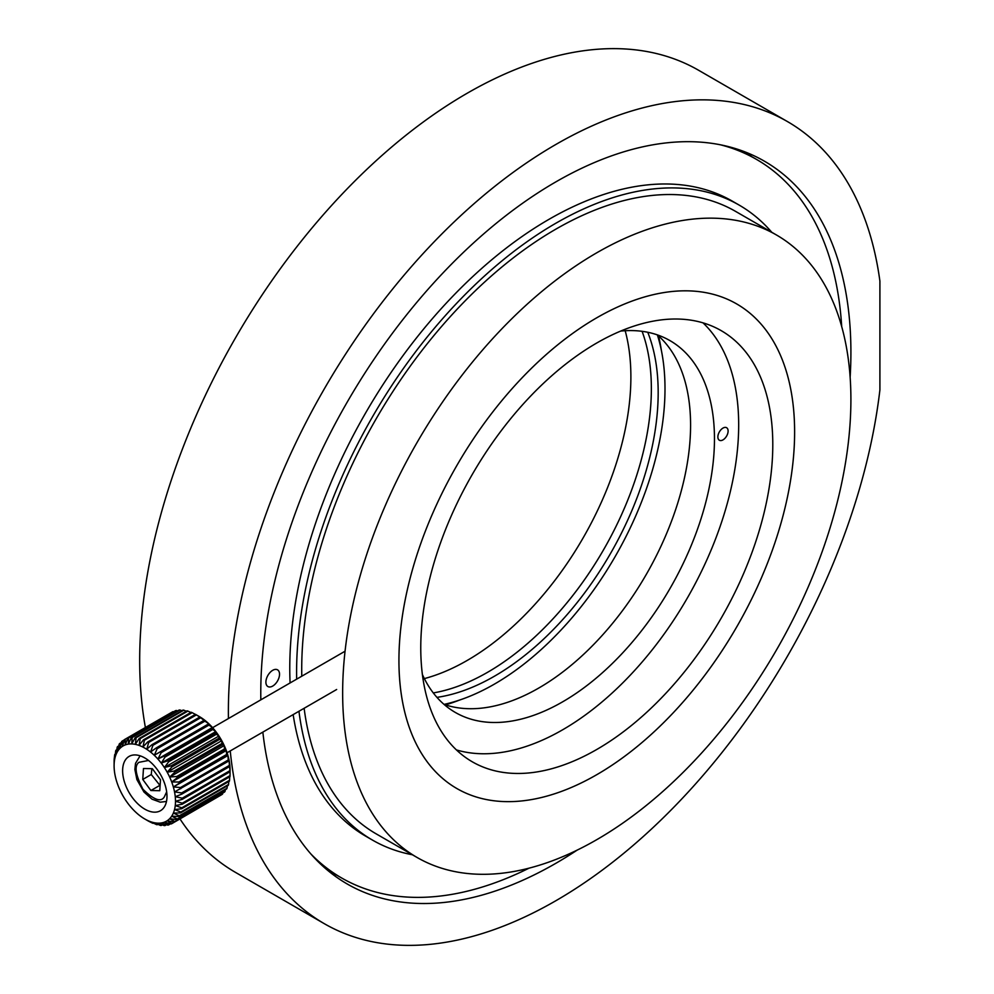 <?xml version="1.0" encoding="UTF-8"?>
<svg xmlns="http://www.w3.org/2000/svg" width="994" height="994" viewBox="0 0 994 994"><rect width="100%" height="100%" fill="white"/><g stroke="black" fill="none" stroke-linecap="round" stroke-linejoin="round"><path stroke-width="1.49" d="M262.851 732.106A417.281 240.921 120 0 0 347.204 883.977A417.281 240.921 120 0 0 555.845 863.314A417.281 240.921 120 0 0 577.079 850.168M850.143 377.211A417.281 240.921 120 0 0 764.485 161.227A417.281 240.921 120 0 0 555.845 181.89A417.281 240.921 120 0 0 260.838 699.838M751.563 156.555A417.281 240.921 120 0 0 746.73 152.591M230.248 750.93A463.117 267.374 120 0 0 324.292 923.674A463.117 267.374 120 0 0 555.845 900.738A463.117 267.374 120 0 0 879.901 389.946L879.901 281.078A463.117 267.374 120 0 0 787.397 121.541A463.117 267.374 120 0 0 555.845 144.478A463.117 267.374 120 0 0 228.434 718.55M787.397 121.541L698.707 70.326A463.117 267.374 120 0 0 467.155 93.262A463.117 267.374 120 0 0 145.397 727.509M179.989 818.932A463.117 267.374 120 0 0 235.603 872.459L324.292 923.674M330.84 872.918A417.281 240.921 120 0 0 336.693 875.13M342.644 692.955A359.393 207.498 -60 0 1 499.522 331.275A359.393 207.498 -60 0 1 776.476 234.994A359.393 207.498 -60 0 1 850.901 399.513A359.393 207.498 -60 0 1 694.023 761.193A359.393 207.498 -60 0 1 417.082 857.474A359.393 207.498 -60 0 1 342.644 692.955M301.778 676.206A359.393 207.498 -60 0 1 301.716 669.322A359.393 207.498 -60 0 1 458.594 307.643A359.393 207.498 -60 0 1 735.535 211.362L776.476 234.994M296.659 679.163A366.624 211.672 -60 0 1 296.597 672.279A366.624 211.672 -60 0 1 456.631 303.319A366.624 211.672 -60 0 1 739.151 205.087A366.624 211.672 -60 0 1 771.779 232.285M398.929 660.463A279.799 161.537 120 0 0 456.88 788.54A279.799 161.537 120 0 0 672.491 713.58A279.799 161.537 120 0 0 794.616 432.005A279.799 161.537 120 0 0 736.678 303.928A279.799 161.537 120 0 0 521.067 378.888A279.799 161.537 120 0 0 398.929 660.463M412.386 854.765A366.624 211.672 -60 0 1 372.526 840.116A366.624 211.672 -60 0 1 298.958 711.257M417.082 857.474L376.142 833.842A359.393 207.498 -60 0 1 304.127 708.275M272.716 686.059A9.654 5.566 120 0 0 279.016 677.56A9.654 5.566 120 0 0 277.537 669.832A9.654 5.566 120 0 0 272.716 670.304A9.654 5.566 120 0 0 266.417 678.815A9.654 5.566 120 0 0 267.895 686.543A9.654 5.566 120 0 0 272.716 686.059M739.151 205.087L732.329 201.148A366.624 211.672 120 0 0 549.023 219.314A366.624 211.672 120 0 0 290.086 682.953M310.923 854.008A414.871 239.529 120 0 0 341.588 877.951A414.871 239.529 120 0 0 528.97 868.184M841.694 326.529A414.871 239.529 120 0 0 756.459 159.375A414.871 239.529 120 0 0 720.389 144.789M293.155 714.599A366.624 211.672 120 0 0 365.705 836.178L372.526 840.116M573.016 358.573A248.922 143.72 120 0 0 429.98 577.638A248.922 143.72 120 0 0 472.312 761.814A248.922 143.72 120 0 0 620.542 733.895A248.922 143.72 120 0 0 763.578 514.83A248.922 143.72 120 0 0 721.234 330.667A248.922 143.72 120 0 0 573.016 358.573M445.474 704.883A248.922 143.72 120 0 0 459.34 700.149M570.071 335.289A279.799 161.537 -60 0 1 736.678 303.928A279.799 161.537 -60 0 1 784.266 510.928A279.799 161.537 -60 0 1 623.486 757.179A279.799 161.537 -60 0 1 456.88 788.54A279.799 161.537 -60 0 1 409.292 581.54A279.799 161.537 -60 0 1 570.071 335.289M625.189 330.729A231.552 133.693 -60 0 1 489.259 645.976A231.552 133.693 -60 0 1 424.351 678.604M509.723 657.792A231.552 133.693 -60 0 1 433.297 692.93A231.552 133.693 120 0 0 651.356 388.679A231.552 133.693 120 0 0 642.087 331.313A231.552 133.693 -60 0 1 509.723 657.792M661.345 350.261A248.922 143.72 120 0 0 658.513 335.885M151.871 768.673L151.262 774.525L160.109 785.595M152.343 768.685L143.471 768.511L142.763 779.445L150.902 790.528L159.773 790.702L160.494 779.781L152.343 768.685M151.262 774.525L142.763 779.445M150.902 790.528L159.413 785.62M436.962 697.366A231.552 133.693 120 0 0 658.177 392.618A231.552 133.693 120 0 0 647.753 332.269M444.045 704.398A241.207 139.259 120 0 0 664.998 388.679A241.207 139.259 120 0 0 657.382 334.891A214.667 123.939 120 0 1 690.581 425.121A214.667 123.939 120 0 1 604.601 632.706A214.667 123.939 120 0 1 444.057 704.411M728.105 431.023A7.231 4.175 120 0 0 726.602 427.718A7.231 4.175 120 0 0 721.035 429.656A7.231 4.175 120 0 0 717.867 436.938A7.231 4.175 120 0 0 719.37 440.243A7.231 4.175 120 0 0 724.949 438.304A7.231 4.175 120 0 0 728.105 431.023M422.388 674.516A214.667 123.939 120 0 0 455.327 712.449A214.667 123.939 120 0 0 620.753 654.934A214.667 123.939 120 0 0 714.462 438.901A214.667 123.939 120 0 0 669.993 340.631A214.667 123.939 120 0 0 620.678 331.077M456.432 749.923A248.922 143.72 120 0 0 641.031 663.284A248.922 143.72 120 0 0 738.679 424.923A248.922 143.72 120 0 0 703.006 322.851M144.801 809.153A31.361 18.103 -120 0 0 160.481 810.706A31.361 18.103 -120 0 0 165.29 785.571A31.361 18.103 -120 0 0 144.801 757.95A31.361 18.103 -120 0 0 129.121 756.397A31.361 18.103 -120 0 0 124.312 781.52A31.361 18.103 -120 0 0 144.801 809.153M148.777 821.168L148.678 821.23A48.246 27.857 60 0 1 148.205 820.969L144.801 818.994A43.413 25.061 -120 0 0 175.503 801.276A43.413 25.061 -120 0 0 144.801 748.097A43.413 25.061 -120 0 0 114.099 765.827A43.413 25.061 -120 0 0 144.801 818.994L148.205 820.969A48.246 27.857 60 0 1 147.746 820.696M147.746 741.922A48.246 27.857 60 0 1 148.205 742.195A48.246 27.857 60 0 1 148.678 742.456L196.427 714.885A48.246 27.857 -120 0 0 195.967 714.624A48.246 27.857 -120 0 0 195.507 714.351L147.746 741.922L142.925 746.954L144.391 740.232L192.153 712.661A48.246 27.857 -120 0 0 191.233 712.263L143.484 739.834A48.246 27.857 60 0 1 144.391 740.232M114.099 765.827L114.136 759.963A48.246 27.857 60 0 1 114.198 758.931L114.621 755.328A48.246 27.857 60 0 1 114.795 754.384L115.068 757.478L115.627 751.104A48.246 27.857 60 0 1 115.913 750.259L116.261 753.937L117.155 747.364A48.246 27.857 60 0 1 117.54 746.618L117.901 750.843L119.168 744.158A48.246 27.857 60 0 1 119.665 743.537L119.976 748.271L121.641 741.536A48.246 27.857 60 0 1 122.225 741.064L122.436 746.258L124.523 739.561A48.246 27.857 60 0 1 125.194 739.213L125.256 744.829L127.791 738.244A48.246 27.857 60 0 1 128.537 738.045L128.375 744.009L131.37 737.598A48.246 27.857 60 0 1 132.19 737.56L131.767 743.823L135.221 737.66A48.246 27.857 60 0 1 136.091 737.759L135.358 744.245L139.284 738.405A48.246 27.857 60 0 1 140.179 738.654L139.098 745.301L143.484 739.834M173.577 711.803L172.956 711.642A48.246 27.857 -120 0 0 172.285 711.99L124.523 739.561M177.628 710.896L176.298 710.474A48.246 27.857 -120 0 0 175.54 710.673L127.791 738.244M181.89 710.722L179.939 709.989A48.246 27.857 -120 0 0 179.131 710.027L131.37 737.598M186.3 711.257L183.84 710.188A48.246 27.857 -120 0 0 182.983 710.089L135.221 737.66M190.823 712.499L187.928 711.083A48.246 27.857 -120 0 0 187.034 710.834L139.284 738.405M195.396 714.413L192.153 712.661M199.384 716.587L195.967 714.624L199.384 716.587A43.413 25.061 60 0 1 230.074 769.766L230.036 771.742A48.246 27.857 -120 0 0 229.974 770.636L182.225 798.207A48.246 27.857 60 0 1 182.287 799.313L230.036 771.742M153.349 823.082L152.939 823.318A48.246 27.857 60 0 1 152.032 822.92L148.678 821.23M157.872 824.324L157.139 824.747A48.246 27.857 60 0 1 156.244 824.498L150.616 821.727L152.939 823.318M162.283 824.871L161.202 825.505A48.246 27.857 60 0 1 160.332 825.393L154.356 822.784L157.139 824.747M166.545 824.685L165.054 825.554A48.246 27.857 60 0 1 164.234 825.604L157.959 823.206L161.202 825.505M170.608 823.777L168.632 824.921A48.246 27.857 60 0 1 167.887 825.119L161.339 823.02L165.054 825.554M219.724 795.821L171.9 823.604A48.246 27.857 60 0 1 171.229 823.939L164.457 822.2L168.632 824.921M174.782 821.616A48.246 27.857 60 0 1 174.198 822.1L221.948 794.529A48.246 27.857 -120 0 0 222.544 794.044L174.782 821.616L169.738 818.758L176.758 819.615L224.52 792.044A48.246 27.857 -120 0 0 225.017 791.435L177.255 819.006A48.246 27.857 60 0 1 176.758 819.615M179.268 815.801A48.246 27.857 60 0 1 178.883 816.534L226.632 788.963A48.246 27.857 -120 0 0 227.03 788.23L179.268 815.801L173.453 813.104L180.51 812.906L228.26 785.335A48.246 27.857 -120 0 0 228.545 784.477L180.796 812.048A48.246 27.857 60 0 1 180.51 812.906M181.803 807.824A48.246 27.857 60 0 1 181.629 808.781L229.39 781.209A48.246 27.857 -120 0 0 229.564 780.253L181.803 807.824L175.366 805.587L182.225 804.221L229.974 776.649A48.246 27.857 -120 0 0 230.036 775.618L182.287 803.189A48.246 27.857 60 0 1 182.225 804.221M181.629 792.964A48.246 27.857 60 0 1 181.803 794.119L229.564 766.548A48.246 27.857 -120 0 0 229.39 765.392L181.629 792.964L174.646 791.883L228.545 761.155A48.246 27.857 -120 0 0 228.26 759.975L180.51 787.546A48.246 27.857 60 0 1 180.796 788.727M178.883 782.029A48.246 27.857 60 0 1 179.268 783.222L227.03 755.651A48.246 27.857 -120 0 0 226.632 754.458L178.883 782.029L171.813 781.967L177.255 777.693L225.017 750.122A48.246 27.857 -120 0 0 224.52 748.942L176.758 776.513A48.246 27.857 60 0 1 177.255 777.693M174.198 771.071A48.246 27.857 60 0 1 174.782 772.226L222.544 744.655A48.246 27.857 -120 0 0 221.948 743.5L174.198 771.071L167.278 772.152L171.9 766.908L219.649 739.337A48.246 27.857 -120 0 0 218.978 738.219L171.229 765.79A48.246 27.857 60 0 1 171.9 766.908M167.887 760.758A48.246 27.857 60 0 1 168.632 761.814L216.394 734.243A48.246 27.857 -120 0 0 215.636 733.187L167.887 760.758L161.339 763.044L165.054 757.043L212.803 729.472A48.246 27.857 -120 0 0 211.995 728.49L164.234 756.061A48.246 27.857 60 0 1 165.054 757.043M160.332 751.762A48.246 27.857 60 0 1 161.202 752.657L208.951 725.086A48.246 27.857 -120 0 0 208.094 724.191L154.356 755.229L157.139 748.718L204.901 721.147A48.246 27.857 -120 0 0 204.006 720.364L156.244 747.935A48.246 27.857 60 0 1 157.139 748.718M152.032 744.643A48.246 27.857 60 0 1 152.939 745.301L200.701 717.73A48.246 27.857 -120 0 0 199.782 717.072L152.032 744.643L146.789 749.19L148.678 742.456M140.179 738.654L187.928 711.083M136.091 737.759L183.84 710.188M132.19 737.56L179.939 709.989M128.537 738.045L176.298 710.474M125.194 739.213L172.956 711.642M122.225 741.064L124.461 739.772M119.665 743.537L121.38 742.543M117.54 746.618L118.833 745.873M115.913 750.259L116.82 749.724M199.782 717.072L196.427 714.885M204.006 720.364L200.701 717.73M208.094 724.191L208.827 723.781L204.901 721.147M211.995 728.49L212.418 727.496L208.951 725.086M215.636 733.187L215.797 731.596L212.803 729.472M218.978 738.219L218.928 736.02L216.394 734.243M221.948 743.5L221.737 740.704L219.649 739.337M224.52 748.942L224.209 745.562L222.544 744.655M226.632 754.458L226.272 750.52L225.017 750.122M228.26 759.975L227.924 755.502L227.03 755.651M229.39 765.392L229.117 760.435L228.545 761.155M229.974 770.636L229.564 766.548M230.036 775.618L230.074 769.828M229.564 780.253L229.726 776.799M228.545 784.477L228.819 781.532M227.03 788.23L227.353 785.856M225.017 791.435L225.34 789.708M222.544 794.044L222.793 793.038M174.198 822.1L167.278 820.771L171.9 823.604M178.883 816.534L171.813 816.186L177.255 819.006M181.629 808.781L174.646 809.551L180.796 812.048M182.287 799.313L175.615 801.276L182.287 803.189M181.803 794.119L175.366 796.679L182.225 798.207M179.268 783.222L173.453 786.95L180.51 787.546M174.782 772.226L169.738 777.01L176.758 776.513M168.632 761.814L164.457 767.467L171.229 765.79M161.202 752.657L157.959 758.944L164.234 756.061M152.939 745.301L150.616 751.961L156.244 747.935M212.418 727.496L157.959 758.944M215.797 731.596L161.339 763.044M218.928 736.02L164.457 767.467M221.737 740.704L167.278 772.152M224.209 745.562L169.738 777.01M226.272 750.52L171.813 781.967M227.924 755.502L173.453 786.95M166.657 791.858L164.321 796.902C160.966 802.456 153.859 799.921 142.999 789.286C135.482 774.898 134.128 765.914 138.924 762.323L148.528 760.46M341.588 877.951L326.007 868.955M756.459 159.375L740.878 150.38M166.47 801.475L160.245 802.183L152.02 799.176L143.981 792.044L136.886 779.594L134.873 769.431L135.519 763.342L140.104 755.813M227.079 752.756L336.655 689.501M212.604 727.683L345.055 651.219"/></g></svg>

